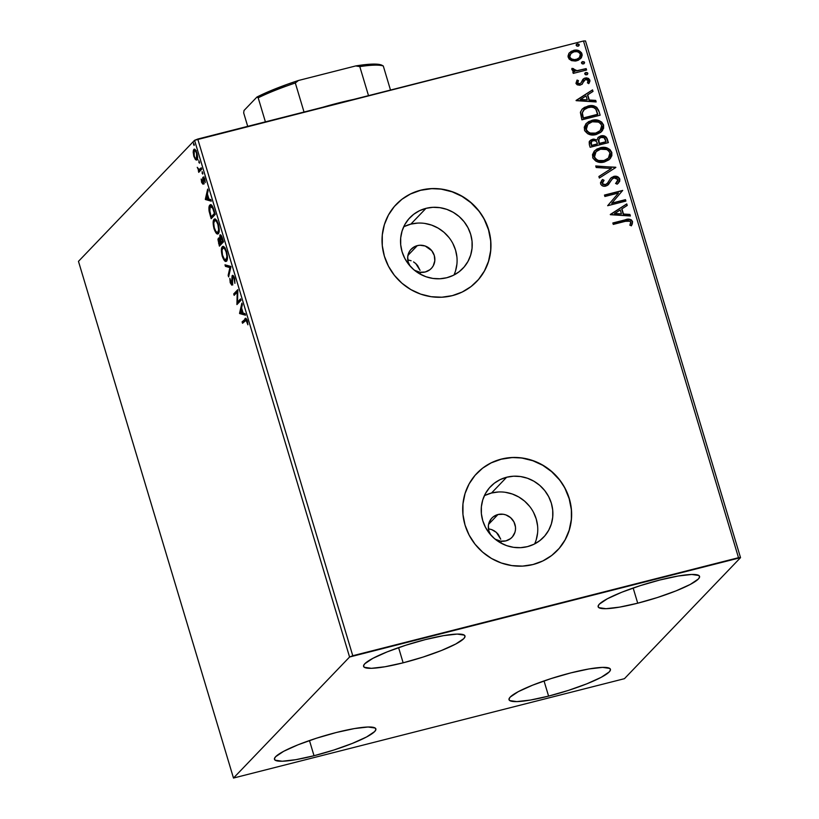 <?xml version="1.0" encoding="UTF-8"?>
<svg xmlns="http://www.w3.org/2000/svg" width="819" height="819" viewBox="0 0 819 819"><rect width="100%" height="100%" fill="white"/><g stroke="black" fill="none" stroke-linecap="round" stroke-linejoin="round"><path stroke-width="1.23" d="M408.507 260.063L411.107 260.739L408.507 260.063M413.534 261.906L415.724 263.523L413.534 261.906M417.588 265.52L415.724 263.523L420.065 270.342L417.588 265.52M420.516 272.338L420.597 272.962M417.301 245.639A13.933 13.268 -136.2 0 1 432.77 252.129A13.933 13.268 -136.2 0 1 431.306 268.458A13.933 13.268 -136.2 0 1 425.204 272L419.922 272.256L414.455 270.25A13.933 13.268 -136.2 0 0 425.204 272L429.893 269.727L431.777 267.936L433.261 265.796L434.807 260.8L434.285 255.508L431.777 250.706L425.204 246.017L419.922 245.239L417.301 245.639L407.923 255.415L417.301 245.639L414.834 246.529L410.728 249.693L409.244 251.832L407.698 256.828L408.22 262.131L410.114 266.083A13.933 13.268 -136.2 0 1 411.199 249.171A13.933 13.268 -136.2 0 1 417.301 245.639M489.178 528.961L491.779 529.637L489.178 528.961M494.205 530.794L491.779 529.637L496.396 532.422L494.205 530.794M498.259 534.408L496.396 532.422L500.737 539.23L498.259 534.408M501.187 541.226L501.269 541.861M497.972 514.527A13.933 13.268 -136.2 0 1 513.441 521.027A13.933 13.268 -136.2 0 1 511.977 537.346A13.933 13.268 -136.2 0 1 505.876 540.888L500.593 541.154L495.126 539.148A13.933 13.268 -136.2 0 0 505.876 540.888L510.565 538.615L512.448 536.824L514.956 532.278L515.479 529.688L515.479 527.026L513.933 521.887L510.565 517.628L505.876 514.905L503.255 514.26L497.972 514.527L488.595 524.303L497.972 514.527L493.284 516.799L491.4 518.591L488.892 523.136L488.37 525.726L488.892 531.019L490.786 534.971A13.933 13.268 -136.2 0 1 491.871 518.069A13.933 13.268 -136.2 0 1 497.972 514.527M534.623 543.929A36.66 34.93 43.8 0 0 528.828 505.405A36.66 34.93 43.8 0 0 491.513 493.018L506.644 477.242A36.66 34.93 -136.2 0 1 547.368 494.348A36.66 34.93 -136.2 0 1 543.509 537.315A36.66 34.93 -136.2 0 1 527.456 546.631L520.567 547.665L513.544 547.327L506.654 545.628L500.163 542.628L494.318 538.462L489.342 533.261L485.442 527.252L482.749 520.649L481.377 513.718L481.377 506.715L482.749 499.907L485.442 493.57L489.342 487.929L494.307 483.22L500.153 479.606L506.644 477.242L513.533 476.208L520.567 476.545L527.456 478.245L533.947 481.244L539.793 485.411L544.758 490.601L548.658 496.621L551.351 503.214L552.723 510.155L552.723 517.158L551.351 523.965L548.669 530.303L544.758 535.933L539.793 540.653L533.947 544.256L527.456 546.631A36.66 34.93 -136.2 0 1 486.732 529.524A36.66 34.93 -136.2 0 1 490.591 486.558A36.66 34.93 -136.2 0 1 506.644 477.242L491.513 493.018A36.66 34.93 43.8 0 0 484.357 495.72M453.951 275.03A36.66 34.93 43.8 0 0 448.157 236.517A36.66 34.93 43.8 0 0 410.841 224.119L425.972 208.354A36.66 34.93 -136.2 0 1 466.697 225.45A36.66 34.93 -136.2 0 1 462.837 268.427A36.66 34.93 -136.2 0 1 446.785 277.733L439.895 278.767L432.872 278.429L425.982 276.73L419.492 273.741L413.646 269.564L408.671 264.373L404.77 258.364L402.078 251.761L400.706 244.83L400.706 237.817L402.078 231.019L404.77 224.672L408.671 219.042L413.636 214.332L419.482 210.718L425.972 208.354L432.862 207.32L439.895 207.657L446.785 209.357L453.276 212.346L459.121 216.523L464.086 221.714L467.987 227.723L470.679 234.326L472.051 241.257L472.051 248.27L470.679 255.067L467.997 261.415L464.086 267.045L459.121 271.754L453.276 275.368L446.785 277.733A36.66 34.93 -136.2 0 1 406.06 260.637A36.66 34.93 -136.2 0 1 409.92 217.659A36.66 34.93 -136.2 0 1 425.972 208.354L410.841 224.119A36.66 34.93 43.8 0 0 403.685 226.822M476.566 281.644A55.723 53.081 43.8 0 0 476.597 281.613A55.723 53.081 43.8 0 0 482.463 216.308A55.723 53.081 43.8 0 0 420.567 190.315L420.679 190.192A55.723 53.081 -136.2 0 1 482.575 216.185A55.723 53.081 -136.2 0 1 476.709 281.49A55.723 53.081 -136.2 0 1 452.313 295.649L462.182 292.045L471.058 286.558L478.613 279.402L484.541 270.833L488.626 261.2L490.714 250.86L490.704 240.213L488.626 229.668L484.541 219.646L478.603 210.503L471.048 202.61L462.172 196.273L452.303 191.718L441.83 189.138L431.152 188.626L420.679 190.192L410.81 193.796L401.934 199.283L394.389 206.439L388.452 215.008L384.367 224.641L382.289 234.981L382.289 245.628L384.377 256.173L388.462 266.206L394.389 275.338L401.945 283.231L410.821 289.568L420.69 294.123L431.163 296.703L441.84 297.215L452.313 295.649A55.723 53.081 -136.2 0 1 390.417 269.656A55.723 53.081 -136.2 0 1 396.283 204.351A55.723 53.081 -136.2 0 1 420.679 190.192L420.567 190.315A55.723 53.081 43.8 0 0 396.171 204.474A55.723 53.081 43.8 0 0 396.15 204.494M557.237 550.542A55.723 53.081 43.8 0 0 557.268 550.501A55.723 53.081 43.8 0 0 563.134 485.206A55.723 53.081 43.8 0 0 501.238 459.213L501.351 459.09A55.723 53.081 -136.2 0 1 563.247 485.083A55.723 53.081 -136.2 0 1 557.381 550.388A55.723 53.081 -136.2 0 1 532.985 564.537L542.854 560.943L551.73 555.456L559.285 548.29L565.212 539.721L569.297 530.088L571.375 519.748L571.375 509.101L569.297 498.566L565.212 488.533L559.275 479.391L551.719 471.509L542.843 465.161L532.974 460.616L522.502 458.036L511.824 457.514L501.351 459.09L491.482 462.684L482.606 468.171L475.061 475.337L469.123 483.896L465.038 493.54L462.96 503.88L462.96 514.516L465.038 525.061L469.133 535.094L475.061 544.226L482.616 552.119L491.492 558.466L501.361 563.011L511.834 565.591L522.512 566.113L532.985 564.537A55.723 53.081 -136.2 0 1 471.089 538.544A55.723 53.081 -136.2 0 1 476.955 473.239A55.723 53.081 -136.2 0 1 501.351 459.09L501.238 459.213A55.723 53.081 43.8 0 0 476.842 473.362A55.723 53.081 43.8 0 0 476.822 473.382M403.143 662.817L398.597 647.634L403.143 662.817L385.043 666.748L371.396 668.314L364.271 667.27L363.544 665.806L364.762 663.779L372.799 658.384L387.152 651.883L405.63 645.28L425.43 639.578A52.938 8.221 -16.7 0 1 464.987 635.984A52.938 8.221 -16.7 0 1 403.143 662.817A52.938 8.221 -16.7 0 1 363.585 666.41A52.938 8.221 -16.7 0 1 425.43 639.578L443.529 635.646L457.176 634.08L464.301 635.124L465.028 636.588L463.81 638.615L455.773 644.01L441.421 650.511L422.942 657.114L403.143 662.817M548.587 696.109L544.031 680.937L548.587 696.109L530.487 700.04L516.84 701.607L509.715 700.573L508.988 699.109L510.206 697.082L518.243 691.676L532.596 685.186L551.074 678.582L570.874 672.88A52.938 8.221 -16.7 0 1 610.431 669.287A52.938 8.221 -16.7 0 1 548.587 696.109A52.938 8.221 -16.7 0 1 509.029 699.713A52.938 8.221 -16.7 0 1 570.874 672.88L588.974 668.949L602.62 667.383L609.745 668.427L610.472 669.891L609.244 671.908L601.218 677.313L586.865 683.814L568.386 690.407L548.587 696.109M314.025 755.732L309.469 740.55L314.025 755.732L295.925 759.663L282.268 761.23L275.153 760.186L274.426 758.732L275.645 756.705L283.681 751.299L298.024 744.799L316.503 738.206L336.302 732.503A52.938 8.221 -16.7 0 1 375.87 728.91A52.938 8.221 -16.7 0 1 314.025 755.732A52.938 8.221 -16.7 0 1 274.457 759.326A52.938 8.221 -16.7 0 1 336.302 732.503L354.402 728.572L368.059 727.006L375.174 728.04L375.901 729.504L374.682 731.531L366.646 736.936L352.303 743.427L333.824 750.03L314.025 755.732M637.714 603.193L633.159 588.011L637.714 603.193L619.614 607.125L605.958 608.691L598.843 607.647L598.116 606.183L599.334 604.166L607.37 598.761L621.713 592.26L640.192 585.667L659.991 579.965A52.938 8.221 -16.7 0 1 699.559 576.361A52.938 8.221 -16.7 0 1 637.714 603.193A52.938 8.221 -16.7 0 1 598.146 606.787A52.938 8.221 -16.7 0 1 659.991 579.965L678.091 576.033L691.748 574.467L698.863 575.501L699.59 576.965L698.372 578.992L690.335 584.397L675.992 590.888L657.514 597.491L637.714 603.193M740.53 557.647L585.513 40.95L583.486 41.001L738.503 557.698L352.774 655.732L197.758 139.046L583.486 41.001L194.564 140.315L349.58 657.012L233.487 778.05L78.47 261.353L194.564 140.315L78.47 261.353L233.487 778.05L624.436 678.685L740.53 557.647L349.58 657.012L233.487 778.05L624.436 678.685L740.53 557.647L738.503 557.698L583.486 41.001L585.513 40.95L740.53 557.647M197.983 159.623L195.465 159.623L196.939 159.889C197.809 159.04 197.799 156.767 196.929 153.071C195.7 149.754 194.656 148.556 193.816 149.478L194.625 149.273L193.816 149.478L193.171 151.976L193.837 151.802L193.171 151.976L193.816 156.306L195.465 159.623L196.642 160.104L197.379 159.04L197.246 154.3L195.219 149.682L194.113 149.273L193.356 150.389L193.816 156.306L195.465 159.623L196.509 159.357L195.976 158.671M201.699 169.216L201.269 167.803L198.894 169.687L197.256 167.322L198.72 170.465L198.7 172.348L201.699 169.216L201.269 167.803L199.171 169.707L197.256 167.322L198.72 170.465L198.7 172.348L201.699 169.216M203.716 178.46L203.736 177.846L202.692 178.112L202.928 182.094L203.501 181.941L202.754 182.719L203.532 182.514L202.754 182.719L201.945 181.767L201.208 179.054L201.699 182.545L203.051 184.234L203.46 178.573L205.252 182.596L204.555 178.603L203.573 177.099L202.907 177.313L202.682 182.77L201.208 179.054L201.597 182.238L203.194 184.121L203.276 179.207L204.617 178.235M213.974 210.114L211.425 205.016L210.033 204.965L209.183 206.368L209.04 210.708L211.148 218.683L215.254 214.404L213.974 210.114C212.346 205.354 210.974 203.685 209.848 205.139C208.947 205.794 208.712 207.872 209.142 211.343L211.148 218.683L215.254 214.404L213.974 210.114M223.495 241.851L221.458 235.862L219.912 235.022L219.738 239.025L218.622 238.042L217.936 239.373L219.39 246.13L223.495 241.851L222.379 238.165C221.417 235.381 220.598 234.336 219.912 235.022L219.738 239.025L218.345 238.206L219.39 246.13L223.495 241.851M230.938 266.687L224.99 264.824L225.46 266.359L229.914 267.608L228.153 275.338L228.614 276.883L230.876 266.451L224.99 264.824L225.46 266.359L229.914 267.608L228.153 275.338L228.614 276.883L230.938 266.687M240.591 298.863L237.541 302.047L237.827 289.639L233.722 293.919L234.152 295.342L237.213 292.148L236.916 304.566L241.021 300.286L240.591 298.863L237.541 302.047L237.827 289.639L233.722 293.919L234.152 295.342L237.213 292.148L236.916 304.566L241.021 300.286L240.591 298.863M245.26 320.403L247.41 321.15L246.908 321.273L247.891 324.805L247.318 320.823C246.263 318.222 245.444 317.598 244.871 318.949L245.915 318.683L242.096 321.836L243.141 321.57L243.376 322.358L243.141 321.57L242.096 321.836L242.526 323.259L245.935 319.901L247.891 324.805L247.399 321.089L246.089 318.458L242.096 321.836L242.526 323.259L246.949 319.645M239.619 313.554L245.495 315.192L245.035 313.646L243.141 313.124L241.595 307.934L242.332 304.668L241.871 303.122L239.547 313.319L240.581 313.053L239.619 313.554L245.495 315.192L245.035 313.646L243.141 313.124L241.595 307.934L242.332 304.668L241.871 303.122L239.547 313.319L240.725 312.448L240.653 313.288L239.619 313.554M231.716 283.589L232.576 283.364L231.716 283.589L230.641 282.268L229.842 278.399L230.211 282.688L232.166 284.981L232.698 276.976L234.674 278.695L234.91 283.364L234.562 278.286L233.313 275.768L232.105 275.808L231.501 283.671L229.842 278.399L230.211 282.688L231.777 285.145L232.565 283.609L232.606 277.109L233.988 278.286L234.91 283.364L234.562 278.286C233.661 275.839 232.903 274.928 232.279 275.542L231.582 283.671L232.627 283.405M226.566 261.005L227.457 257.821L226.689 252.068L224.795 247.747L222.686 246.539L221.386 250.02L222.164 255.845L224.365 260.524L225.716 261.374L226.566 261.005C227.754 259.848 227.754 256.736 226.566 251.658C224.856 247.123 223.433 245.516 222.287 246.826C221.079 247.973 221.079 251.116 222.287 256.265C223.996 260.749 225.43 262.326 226.566 261.005L226.003 261.353M218.335 233.558L219.216 230.385L218.571 225.051L216.564 220.301L214.455 219.093L213.145 222.573L213.933 228.399L216.134 233.087L217.485 233.927L218.335 233.558C219.523 232.412 219.523 229.289 218.335 224.211C216.625 219.687 215.202 218.069 214.056 219.39C212.838 220.526 212.838 223.669 214.056 228.818C215.766 233.302 217.189 234.889 218.335 233.558L217.772 233.906M205.405 199.519L211.282 201.157L210.821 199.611L208.937 199.089L207.381 193.908L208.128 190.632L207.657 189.097L205.334 199.283L206.378 199.017L205.405 199.519L211.282 201.157L210.821 199.611L208.937 199.089L207.381 193.908L208.128 190.632L207.657 189.097L205.334 199.283L206.511 198.413L206.449 199.252L205.405 199.519M202.764 174.017L202.119 171.601L202.672 174.068M199.498 163.135L198.853 160.719L199.406 163.186M194.175 145.393L193.53 142.977L194.083 145.444M571.549 60.626L575.419 61.046L578.419 60.196L581.429 57.627L582.196 55.088L581.48 52.703L578.47 50.512L574.774 50.174L571.181 51.351L568.888 53.44L567.997 56.183L569.031 58.968L571.549 60.626L576.689 60.811L580.671 58.569L581.992 53.859C580.149 50.553 577.334 49.396 573.566 50.399L569.236 52.979L568.191 57.361L571.549 60.626M586.578 70.004L586.158 68.591L577.037 70.669L574.18 70.137L573.607 68.683L571.979 68.366L571.795 69.257L572.594 70.598L574.784 71.478L572.829 71.98L573.249 73.393L586.578 70.004L586.158 68.591L577.037 70.669L571.979 68.366L571.846 69.564L574.784 71.478L572.829 71.98L573.249 73.393L586.578 70.004M581.961 84.367L584.08 80.446L583.261 82.187L585.585 79.423L588.257 80.61L587.438 82.914L588.912 83.415L589.844 80.037L588.871 79.074L586.947 78.163L584.858 78.266L589.608 80.282L585.094 78.02L583.834 78.644L585.094 78.02L582.985 79.218L580.896 83.057L579.238 83.999L577.477 83.333L579.78 83.702L577.344 83.026L578.439 80.61L577.047 80.067L576.074 83.599L577.241 84.828L579.657 85.227L582.196 84.132L584.223 80.334L585.585 79.423L588.093 80.242L587.438 82.914L588.912 83.415L589.977 80.958L588.666 78.491L586.476 77.856L584.07 78.399L580.896 83.057L579.473 83.763L577.712 83.088L578.439 80.61L577.047 80.067L575.972 83.292L580.272 85.104L582.36 83.958M598.853 110.903L596.723 107.269L593.642 105.876L589.465 105.774L584.449 107.391L582.176 109.091L580.476 112.049L581.899 119.83L600.143 115.192L598.853 110.903C596.713 106.153 593.048 104.545 587.837 106.101L582.104 109.162L580.395 112.479L581.899 119.83L600.143 115.192L598.853 110.903M608.374 142.639L606.306 137.203L604.657 136.087L601.74 135.729L598.187 137.326L596.99 140.008L593.714 139.076L590.929 139.947L589.189 141.953L589.342 144.666L590.13 147.277L608.374 142.639L607.268 138.943C605.958 136.169 603.798 135.166 600.777 135.913L598.146 137.367L596.99 140.008L592.587 139.261L589.936 140.745L589.342 144.666L590.13 147.277L608.374 142.639M615.827 167.475L595.741 165.96L596.201 167.506L611.384 168.479L598.894 176.484L599.354 178.03L615.827 167.475L595.741 165.96L596.201 167.506L611.384 168.479L598.894 176.484L599.354 178.03L615.827 167.475M625.481 199.652L611.906 203.102L622.706 190.428L604.463 195.065L604.893 196.478L618.499 193.028L607.657 205.712L625.9 201.075L625.481 199.652L625.614 201.146L625.481 199.652L611.906 203.102L622.706 190.428L604.463 195.065L604.893 196.478L618.499 193.028L607.657 205.712L625.9 201.075L625.481 199.652M625.409 221.314L630.077 221.232L630.773 222.594L629.883 225.256L631.51 225.624L632.565 221.601L631.336 219.861L629.32 219.185L612.837 222.983L613.267 224.396L625.409 221.314C627.508 220.321 629.279 220.577 630.702 222.092L629.883 225.256L631.51 225.624L632.565 221.601C630.773 219.021 628.306 218.438 625.163 219.85L612.837 222.983L613.267 224.396L625.409 221.314M610.36 214.701L630.374 215.981L629.913 214.435L623.494 214.025L621.938 208.835L627.221 205.456L626.76 203.911L610.288 214.465L630.374 215.981L629.913 214.435L623.494 214.025L621.938 208.835L627.221 205.456L626.76 203.911L610.36 214.701M612.448 178.767L610.012 182.105L612.448 178.767L614.096 177.846L617.966 179.637L615.796 183.302L617.065 184.224L618.58 182.913L619.809 179.064L618.099 176.965L614.578 176.259L610.728 178.163L607.442 183.2L605.343 184.654L602.641 183.784L602.446 182.463L604.074 180.313L602.62 179.494L600.522 182.565L600.736 184.214L602.057 185.647L604.309 186.241L607.227 185.514L612.11 179.105L614.383 177.784L616.39 177.969L617.884 179.402L617.946 180.774L615.796 183.302L617.065 184.224L619.655 181.388L619.809 179.064L618.458 183.036M604.442 161.967L608.957 159.818L611.834 155.794L611.813 152.436L609.93 149.539L606.869 147.891L601.76 147.471L596.928 149.017L594.297 151.105L592.475 154.678L592.976 158.231L596.048 161.261L600.184 162.367L604.442 161.967L609.899 158.947L611.813 152.436C609.182 147.922 605.282 146.376 600.092 147.799L594.553 150.839L592.669 157.422C595.341 161.875 599.273 163.39 604.442 161.967M596.212 134.521L600.716 132.371L603.603 128.358L603.583 124.99L601.699 122.092L598.638 120.444L593.529 120.024L588.697 121.57L586.066 123.669L584.234 127.232L584.746 130.784L587.817 133.814L591.953 134.93L596.212 134.521L601.668 131.501L603.583 124.99C600.951 120.485 597.051 118.939 591.861 120.352L586.322 123.393L584.438 129.975C587.11 134.439 591.031 135.954 596.212 134.521M576.146 100.665L596.16 101.945L595.7 100.399L589.281 99.99L587.735 94.809L593.007 91.421L592.546 89.875L576.074 100.43L596.16 101.945L595.7 100.399L589.281 99.99L587.735 94.809L593.007 91.421L592.546 89.875L576.146 100.665M584.981 73.055L585.933 72.461L584.766 74.027L586.65 74.826L587.817 73.802L587.51 72.789L585.933 72.461L584.756 73.485L585.554 74.795L587.264 74.601M581.715 62.172L582.667 61.579L581.5 63.145L583.384 63.943L584.551 62.92L584.244 61.906L582.667 61.579L581.49 62.602L582.289 63.913L583.998 63.718M576.392 44.431L577.344 43.837L576.177 45.403L578.06 46.202L579.228 45.178L578.92 44.165L577.344 43.837L576.166 44.861L576.965 46.171L578.675 45.977M511.711 457.637L501.238 459.213L491.369 462.807M559.162 548.413L565.1 539.844L569.185 530.21L571.263 519.87M571.263 509.223L569.174 498.689L565.09 488.656M559.152 479.514L551.607 471.631L542.721 465.284L532.862 460.739L522.389 458.159M431.04 188.749L420.567 190.315L410.698 193.919M396.171 204.474L394.267 206.562M478.491 279.525L484.428 270.956L488.513 261.322L490.591 250.983M490.591 240.336L488.503 229.791L484.418 219.758M478.48 210.626L470.935 202.733L462.049 196.396L452.19 191.841L441.717 189.261M417.741 223.085L410.841 224.119L404.351 226.494M455.559 270.843L456.92 264.035M456.92 257.033L455.548 250.102L452.866 243.499M448.955 237.49L443.99 232.289L438.145 228.122L431.654 225.123L424.764 223.423M498.413 491.984L491.513 493.018L485.022 495.382M536.23 539.731L537.592 532.934M537.592 525.921L536.22 518.99L533.538 512.387M529.627 506.377L524.662 501.187L518.816 497.01L512.325 494.021L505.436 492.321M612.899 223.147L624.928 220.096C628.071 218.683 630.538 219.267 632.329 221.847L631.275 225.86L632.268 223.986L632.248 221.591L631.101 220.106L629.084 219.431L612.899 223.147M632.463 222.922L632.442 222.379M610.309 214.537L626.76 203.911L626.965 205.62L626.525 204.156L610.309 214.537M621.703 209.08L623.259 214.271L629.913 214.435L630.067 215.96L629.678 214.68L623.259 214.271L621.703 209.08M614.485 213.708L621.447 213.892L614.485 213.708L620.249 209.92L621.447 213.892L614.485 213.708M604.514 195.239L622.706 190.428L611.67 203.347L625.245 199.897L611.67 203.347L622.481 190.673L604.514 195.239M615.827 183.333L616.83 182.422M601.852 180.252L600.593 183.845C601.74 185.944 603.49 186.681 605.845 186.056L608.404 184.623L610.247 181.859L608.169 184.869M603.838 180.559L602.241 183.63L604.074 180.313L602.62 179.494L601.965 180.139M602.62 179.494L603.818 180.549L602.385 179.74L601.494 180.63M603.408 180.979L604.074 180.313M610.554 178.347L613.697 176.423L610.667 178.225L607.442 183.2L605.343 184.654L602.241 183.63L605.108 184.899L607.207 183.446M607.442 183.2L606.94 183.763M619.809 179.064C618.478 176.628 616.441 175.747 613.697 176.423L613.462 176.669C616.205 175.993 618.243 176.873 619.573 179.31L619.809 179.064M618.017 183.476L619.707 180.487L618.611 177.754L615.243 176.464L611.844 177.344M611.854 177.334L610.493 178.399M606.777 183.937L605.415 184.797M605.108 184.899L602.671 184.377L602.211 182.709M602.61 181.9L603.511 180.876M608.353 184.664L611.875 179.351M611.005 180.477L611.568 179.709M617.178 182.002L615.56 183.548M598.914 176.566L611.384 168.479L598.914 176.566M595.812 166.226L615.755 167.24L595.812 166.226M594.44 150.962L599.856 148.044C605.046 146.621 608.947 148.167 611.578 152.672L609.786 159.07L610.923 157.555M611.537 156.245L611.578 152.672L609.213 149.406M611.844 154.371L611.773 153.522M608.261 148.823L604.954 147.737L600.685 147.86L596.693 149.263L594.072 151.351M608.292 158.251L603.101 160.944L597.266 160.34L595.341 158.937L594.195 156.787L594.328 154.412L595.843 151.894M607.391 159.091L604.422 160.606M594.522 156.879L596.037 151.689L600.522 149.212C604.698 148.055 607.852 149.304 609.96 152.958L608.415 158.128L604.012 160.555C599.846 161.701 596.693 160.473 594.522 156.879L594.399 154.832L595.382 152.477L597.993 150.194L600.522 149.212L606.736 149.549L608.701 150.86L610.042 153.286L609.95 155.641L608.599 157.934L604.012 160.555L598.546 160.514L596.089 159.183L594.522 156.879M595.925 151.812L594.287 157.125C596.457 160.719 599.621 161.947 603.777 160.8M589.813 140.868L592.587 139.261L596.99 140.008L592.915 139.394L589.363 141.39M598.034 137.5L600.542 136.149C603.562 135.401 605.722 136.415 607.033 139.189L608.087 142.711L606.654 138.268L604.422 136.333L601.023 136.046L597.952 137.572M604.422 136.333L602.487 135.934M599.334 138.442L598.382 140.633L599.058 143.663L598.617 140.387L599.447 138.319L601.207 137.326C603.49 136.896 604.944 137.807 605.589 140.069L605.845 141.933L599.058 143.663L598.402 140.356L599.528 138.278M591.39 141.626L591.338 145.618L591.502 141.492L593.048 140.673C595.198 140.213 596.58 141.042 597.205 143.171L597.184 144.134L591.338 145.618L590.724 143.059L591.809 141.318M597.42 143.888L591.338 145.618L597.42 143.888L591.574 145.383L591.042 142.281L592.536 140.837L595.167 140.684L596.693 141.882L597.42 143.888M606.08 141.697L599.058 143.663L606.08 141.697L599.293 143.417L598.812 139.322L600.685 137.49L604.033 137.653L606.08 141.697M586.199 123.515L591.625 120.598C596.816 119.185 600.716 120.731 603.347 125.235L601.555 131.624L602.692 130.108M603.306 128.798L603.347 125.235L600.982 121.959M603.613 126.925L603.542 126.075M600.03 121.376L596.713 120.291L592.454 120.413L588.462 121.816L585.831 123.915M600.061 130.805L594.87 133.497L589.035 132.893L586.66 130.938L585.902 129.003L586.087 126.976L587.602 124.457M599.16 131.644L596.191 133.169M586.291 129.433L587.807 124.242L592.28 121.775C596.467 120.608 599.61 121.857 601.73 125.512L600.173 130.682L595.771 133.108C591.615 134.255 588.451 133.036 586.291 129.433L586.169 127.385L587.151 125.041L589.762 122.748L592.28 121.775L598.505 122.103L600.706 123.679L601.811 125.85L601.719 128.204L600.368 130.487L595.771 133.108L590.315 133.067L587.847 131.736L586.291 129.433M587.694 124.365L586.056 129.678C588.216 133.282 591.379 134.5 595.536 133.354M581.992 109.275L587.602 106.337C592.813 104.791 596.478 106.398 598.617 111.149L596.488 107.514L592.577 105.979L586.977 106.511L581.94 109.326M594.225 106.337L593.406 106.122M582.135 114.097L583.343 117.936L582.35 112.787L583.712 109.951L588.267 107.514C591.062 106.613 593.57 107.125 595.782 109.04L597.604 114.496L583.108 118.182L597.604 114.496L583.108 118.182L582.299 115.162M583.599 110.074L582.114 113.032L584.223 109.521M576.095 100.512L592.546 89.875L592.751 91.585L592.311 90.121L576.095 100.512M587.499 95.055L589.056 100.235L595.7 100.399L595.853 101.925L595.464 100.645L589.056 100.235L587.499 95.055M580.282 99.683L587.233 99.857L580.282 99.683L586.046 95.884L587.233 99.857L580.282 99.683M589.608 80.282L588.677 83.661L589.608 80.282M583.64 81.214L583.988 80.579M589.23 82.944L589.741 81.204M585.933 72.461L587.571 73.505L585.933 72.461L584.858 73.178M586.65 74.826L587.807 73.26L587.366 74.468M587.325 74.529L587.571 73.505L586.793 72.748L584.786 73.26M572.88 72.144L574.784 71.478L572.88 72.144M571.887 68.642L573.607 68.683L573.32 69.625L576.801 70.915L586.158 68.591L586.302 70.076L585.923 68.827L575.829 70.915L571.887 68.642M582.667 61.579L584.316 62.623L582.667 61.579L581.592 62.295M583.384 63.943L584.541 62.377L584.101 63.585M584.06 63.636L584.316 62.623L583.527 61.865L581.521 62.377M569 53.225L573.331 50.645C577.098 49.642 579.913 50.798 581.756 54.095L580.548 58.692M580.589 58.64L581.203 57.862M581.193 57.873L581.899 54.709L580.108 51.699M579.371 51.239L573.935 50.512L569.44 52.754M570.782 53.655L569.594 57.197L570.904 53.522L574.006 51.812C576.801 51.034 578.92 51.853 580.354 54.279L579.412 57.637L576.044 59.633L579.176 57.873L576.914 59.357L573.454 59.838L570.648 58.753L569.594 57.197L569.635 55.364L571.283 53.215M579.412 57.637L577.149 59.111L574.436 59.633L571.57 58.958L569.594 57.197C571.078 59.603 573.228 60.411 576.044 59.633L576.269 59.388C573.464 60.166 571.314 59.357 569.829 56.951L569.87 55.119L571.519 52.969L574.006 51.812L576.75 51.648L578.542 52.181L580.19 53.839L580.343 56.101L579.289 57.76M577.344 43.837L578.992 44.881L577.344 43.837L576.269 44.554M578.06 46.202L579.217 44.636L578.777 45.844M578.736 45.895L578.992 44.881L578.204 44.124L576.197 44.625M620.249 209.92L621.447 213.892L614.721 213.462L620.249 209.92M583.343 117.936L582.35 112.787L584.449 109.275L587.243 107.821L591.083 107.135L593.632 107.565L595.935 109.244L597.839 114.25L583.343 117.936M586.046 95.884L587.233 99.857L580.517 99.437L586.046 95.884M245.669 318.366L244.871 318.949M241.523 308.937L241.687 308.251L241.523 308.937M245.311 314.588L240.653 313.288L245.311 314.588M240.571 312.408L241.861 308.855L241.349 308.978L242.547 312.95L243.059 312.817L240.571 312.408L241.349 308.978L242.547 312.95L240.571 312.408M237.889 303.552L237.93 301.945L237.889 303.552M237.858 291.984L237.213 292.148L237.858 291.984M235.002 294.451L234.766 293.652L233.722 293.919L237.909 290.376L234.766 293.652L235.002 294.451M238.585 301.781L237.541 302.047L240.786 299.488L238.585 301.781M232.698 276.976L233.128 275.593M232.842 276.873L233.743 276.709M232.371 284.633L231.716 283.63M231.685 282.002L232.76 283.323M232.545 282.033L231.992 282.176L232.545 282.033M232.432 279.852L231.879 279.996L232.432 279.852M232.821 275.409L232.279 275.542L232.821 275.409M233.149 275.542L232.862 276.955M231.542 283.241L232.821 284.879M229.013 275.123L228.153 275.338L229.013 275.123M230.784 267.383L229.914 267.608L230.784 267.383M230.804 267.301L225.46 266.359L226.494 266.103L226.218 265.161L226.494 266.103L230.804 267.301M226.505 261.056L225.01 259.756M222.809 256.132L222.287 256.265L222.809 256.132M222.543 248.464L223.331 246.56L222.287 246.826L223.392 246.509M222.85 246.478L222.287 246.826M224.846 259.49L226.761 261.107M223.526 246.396L222.707 247.727M224.078 247.747L225.297 248.137M226.136 259.582L224.334 259.152L222.502 255.088L222.021 250.256L223.034 248.014L224.488 248.648L226.668 252.017L226.853 257.064L225.686 259.869L227.18 259.326L226.136 259.582C225.225 260.657 224.078 259.377 222.686 255.763C221.744 251.668 221.754 249.16 222.717 248.249C223.628 247.174 224.785 248.464 226.167 252.139C227.098 256.204 227.088 258.681 226.136 259.582L226.863 259.551M222.717 248.249L224.836 247.799M220.239 245.239L219.912 244.134L220.239 245.239M219.113 243.386L218.601 243.519L219.113 243.386M218.96 239.506L220.997 242.045L219.379 244.267L221.734 242.639L219.379 244.267L218.775 239.619L220.7 242.895L221.734 242.639L219.379 244.267L219.175 238.268M218.878 238.073L218.345 238.206L218.878 238.073M219.512 237.838L218.345 238.206M220.342 236.435L221.202 236.814L222.666 239.117L222.645 240.868L223.157 240.735L221.12 242.465L220.342 236.435L222.645 240.868L221.12 242.465L223.249 241.052L221.12 242.465L219.738 239.025L220.772 235.022M220.516 234.869L219.912 235.022L220.516 234.869M220.802 234.971L220.526 236.558M219.205 238.206L218.96 239.762M221.478 236.097L220.506 236.333M219.912 239.281L220.618 239.639M218.775 239.619L219.983 239.25M218.274 233.62L216.779 232.309M214.568 228.685L214.056 228.818L214.568 228.685M214.312 221.028L215.1 219.123L214.056 219.39L215.162 219.062M214.619 219.031L214.056 219.39M216.605 232.053L218.519 233.661M215.284 218.949L214.476 220.28M215.837 220.301L217.066 220.69M219.216 231.501L218.632 232.115M214.476 220.802L216.021 220.956L218.438 224.57L217.926 224.693L218.622 229.617L217.905 232.146L218.949 231.879L217.414 232.432L215.817 231.347L214.271 227.641L213.749 223.341L214.476 220.802C215.397 219.727 216.554 221.028 217.926 224.693C218.868 228.757 218.857 231.234 217.905 232.146C216.994 233.21 215.837 231.941 214.455 228.317C213.513 224.222 213.524 221.714 214.476 220.802L216.605 220.352M217.905 232.146L219.103 231.695M212.008 217.793L211.681 216.697L212.008 217.793M210.831 215.755L210.309 215.888L210.831 215.755M209.674 211.21L209.142 211.343L209.674 211.21M210.053 206.838L211.322 206.327L213.288 208.067L212.705 208.21L213.954 211.896L214.465 211.773L214.414 213.421L211.148 216.83L215.018 213.616L211.148 216.83L209.756 211.691L210.278 206.552L212.705 208.21L214.414 213.421L214.926 213.298L211.148 216.83L209.51 209.306L210.892 204.873L209.848 205.139L210.985 204.781M210.432 204.76L209.848 205.139M211.077 204.699L210.043 206.91M211.548 206.101L212.367 206.071M212.346 206.06L210.278 206.552M207.32 194.902L207.473 194.216L207.32 194.902M211.097 200.553L206.449 199.252L211.097 200.553M206.357 198.372L207.657 194.82L207.135 194.953L208.333 198.925L208.845 198.792L206.357 198.372L207.135 194.953L208.333 198.925L206.357 198.372M202.754 182.719L203.696 182.514M203.46 178.573L204.904 179.689L205.252 182.596L204.781 179.259L203.47 177.047L202.692 178.112L204.054 176.904M204.238 183.855L202.641 181.972M202.846 182.565L203.522 183.763M203.849 177.262L203.736 178.89M202.866 172.983L202.058 173.188L202.866 172.983M199.15 169.605L199.56 171.458L199.314 170.659L198.27 170.925L199.754 170.198L198.72 170.465L199.754 170.198L199.171 169.707M200.215 169.441L201.464 168.427L200.286 169.42M199.601 162.101L198.802 162.305L199.601 162.101M194.205 151.71L194.861 149.222L194.226 151.249M195.659 158.108L197.338 159.879M195.506 150.481L196.325 150.716M194.246 150.901L195.28 150.983L197 153.348L196.519 158.466L197.533 158.21L195.782 158.599L194.625 157.115L193.745 153.307L194.246 150.901C194.861 150.174 195.628 151.024 196.56 153.46L196.519 158.466C195.905 159.193 195.127 158.354 194.185 155.927L194.246 150.901L195.813 150.44M196.519 158.466L197.533 158.231M194.277 144.359L193.479 144.564L194.277 144.359M349.58 657.012L194.564 140.315L197.758 139.046L352.774 655.732L349.58 657.012M338.329 103.01A75.225 11.681 163.3 0 0 322.614 107.309L353.286 99.508A75.225 11.681 163.3 0 0 338.329 103.01L338.329 103.01M256.91 97.062L258.19 97.799L265.397 121.847L258.19 97.799A75.225 11.681 -16.7 0 1 295.321 82.985L298.423 80.497L355.743 65.93L359.797 66.605L368.509 95.639L359.797 66.605A75.225 11.681 -16.7 0 1 383.292 66.001L382.012 65.264A73.556 11.415 163.3 0 0 355.743 65.93L372.614 64.107L378.337 64.312L383.292 66.001A75.225 11.681 163.3 0 0 359.797 66.605L355.743 65.93L298.423 80.497A73.556 11.415 163.3 0 0 256.91 97.062L286.445 84.613L298.423 80.497L295.321 82.985A75.225 11.681 163.3 0 0 258.19 97.799L256.91 97.062L244.011 110.504L256.91 97.062M247.707 126.351L243.683 112.93L244.011 110.504L243.683 112.93L247.707 126.351M304.033 112.029L295.321 82.985L304.033 112.029M390.499 90.049L383.292 66.001L390.499 90.049"/></g></svg>
